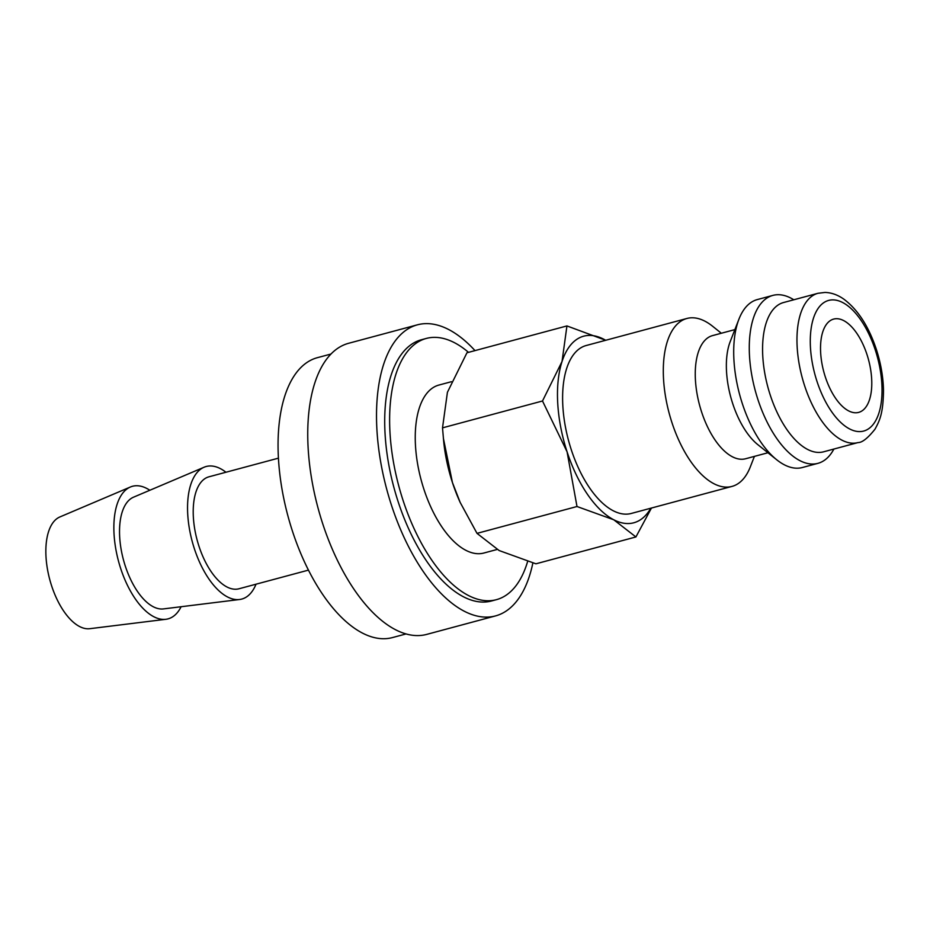<?xml version="1.0" encoding="UTF-8"?>
<svg xmlns="http://www.w3.org/2000/svg" width="930" height="930" viewBox="0 0 930 930"><rect width="100%" height="100%" fill="white"/><g stroke="black" fill="none" stroke-linecap="round" stroke-linejoin="round"><path stroke-width="1.4" d="M451.41 381.707L438.832 385.078A86.943 41.687 75 0 0 434.496 386.81A86.943 41.687 75 0 0 422.429 484.518A86.943 41.687 75 0 0 483.925 553.013L497.12 549.467M767.948 452.747L745.616 458.746A63.752 30.574 -105 0 1 700.523 408.514A63.752 30.574 -105 0 1 709.369 336.858A63.752 30.574 -105 0 1 712.554 335.602L734.886 329.604M754.404 456.386L750.324 466.86A86.943 41.687 -105 0 1 736.316 484.693A86.943 41.687 -105 0 1 731.98 486.413A86.943 41.687 -105 0 1 670.484 417.919A86.943 41.687 -105 0 1 682.55 320.199A86.943 41.687 -105 0 1 686.898 318.478A86.943 41.687 -105 0 1 712.566 326.221L721.331 333.242M833.885 449.05A86.943 41.687 -105 0 1 822.283 461.606A86.943 41.687 -105 0 1 817.947 463.338L802.392 467.511A86.943 41.687 -105 0 1 776.713 459.769L757.904 444.714A63.752 30.574 -105 0 1 730.213 341.589L738.955 319.13A86.943 41.687 -105 0 1 752.963 301.297A86.943 41.687 -105 0 1 757.299 299.576L772.853 295.403A86.943 41.687 -105 0 1 793.802 299.774M776.713 459.769A86.943 41.687 -105 0 1 738.955 319.13M817.947 463.338A86.943 41.687 -105 0 1 756.45 394.832A86.943 41.687 -105 0 1 768.517 297.123A86.943 41.687 -105 0 1 772.853 295.403M823.62 451.806A77.283 37.061 -105 0 1 768.959 390.925A77.283 37.061 -105 0 1 779.689 304.064A77.283 37.061 -105 0 1 783.548 302.529L817.935 293.299A77.283 37.061 -105 0 0 814.076 294.833A77.283 37.061 -105 0 0 804.624 385.787A77.283 37.061 -105 0 0 858.006 442.575L823.62 451.806M468.511 352.354A135.234 64.856 75 0 0 426.312 338.439A135.234 64.856 75 0 0 419.558 341.112A135.234 64.856 75 0 0 400.795 493.109A135.234 64.856 75 0 0 496.446 599.664A135.234 64.856 75 0 0 503.188 596.979A135.234 64.856 75 0 0 527.624 561.476M426.312 338.439L421.395 339.752A135.234 64.856 75 0 0 414.652 342.438A135.234 64.856 75 0 0 395.878 494.435A135.234 64.856 75 0 0 491.54 600.978L496.446 599.664M406.096 633.923L392.518 637.562A144.894 69.483 -105 0 1 290.032 523.404A144.894 69.483 -105 0 1 310.143 360.549A144.894 69.483 -105 0 1 317.374 357.678L330.952 354.039M181.106 606.732A68.634 32.91 -105 0 1 171.504 617.497A68.634 32.91 -105 0 1 165.9 619.287A68.634 32.91 -105 0 1 118.889 562.569A68.634 32.91 -105 0 1 129.061 487.646A68.634 32.91 -105 0 1 130.386 487.006A68.634 32.91 -105 0 1 149.835 490.261M165.9 619.287L89.791 628.692A57.962 27.795 -105 0 1 50.092 580.797A57.962 27.795 -105 0 1 58.683 517.533A57.962 27.795 -105 0 1 59.799 516.987L130.386 487.006M256.017 584.203A68.634 32.91 -105 0 1 245.183 597.723A68.634 32.91 -105 0 1 239.591 599.501A68.634 32.91 -105 0 1 192.58 542.795A68.634 32.91 -105 0 1 202.74 467.86A68.634 32.91 -105 0 1 204.077 467.232A68.634 32.91 -105 0 1 225.955 472.242M239.591 599.501L163.471 608.906A57.962 27.795 -105 0 1 123.771 561.023A57.962 27.795 -105 0 1 132.362 497.748A57.962 27.795 -105 0 1 133.49 497.201L204.077 467.232M308.469 570.113L238.987 588.771A57.962 27.795 -105 0 1 197.997 543.108A57.962 27.795 -105 0 1 206.042 477.962A57.962 27.795 -105 0 1 208.936 476.811L278.419 458.165M686.898 318.478L586.191 345.518A86.943 41.687 75 0 0 581.855 347.239A86.943 41.687 75 0 0 569.788 444.947A86.943 41.687 75 0 0 631.284 513.453L731.98 486.413M650.791 508.21A96.604 46.326 -105 0 1 638.608 520.87A96.604 46.326 -105 0 1 613.765 519.777L635.911 536.959L535.924 563.812L499.154 550.548L477.009 533.367L460.164 502.409L452.445 482.565A96.604 46.326 -105 0 1 443.691 441.541L442.517 427.847L447.423 392.274L466.953 352.772L566.94 325.93L562.034 361.503A96.604 46.326 -105 0 1 578.867 338.101A96.604 46.326 -105 0 1 603.71 339.194A96.604 46.326 -105 0 1 605.697 340.275L566.94 325.93M861.087 411.432A48.302 23.157 -105 0 1 858.681 412.385A48.302 23.157 -105 0 1 824.515 374.337A48.302 23.157 -105 0 1 831.222 320.048A48.302 23.157 -105 0 1 833.629 319.095A48.302 23.157 -105 0 1 867.795 357.143A48.302 23.157 -105 0 1 861.087 411.432M474.998 350.61A150.695 72.273 75 0 0 417.396 324.826A150.695 72.273 75 0 0 409.874 327.813A150.695 72.273 75 0 0 388.961 497.178A150.695 72.273 75 0 0 495.539 615.904A150.695 72.273 75 0 0 503.06 612.917A150.695 72.273 75 0 0 532.867 562.976M495.539 615.904L426.777 634.376A150.695 72.273 -105 0 1 320.187 515.639A150.695 72.273 -105 0 1 341.101 346.274A150.695 72.273 -105 0 1 348.622 343.286L417.396 324.826M460.164 502.409L459.85 501.712A96.604 46.326 -105 0 1 452.445 482.565L443.366 438.228M567.068 451.794A96.604 46.326 -105 0 1 562.034 361.503L542.504 400.993L567.068 451.794L576.995 506.513L613.765 519.777A96.604 46.326 -105 0 1 567.068 451.794M635.911 536.959L651.453 508.036M542.504 400.993L442.517 427.847M576.995 506.513L477.009 533.367M875.328 350.122A67.623 32.422 -105 0 1 867.062 429.707A67.623 32.422 -105 0 1 816.982 381.358A67.623 32.422 -105 0 1 825.247 301.773A67.623 32.422 -105 0 1 875.328 350.122M817.935 293.299L824.968 292.439C831.467 292.613 837.779 294.868 843.882 299.193C857.844 309.632 868.655 326.337 876.327 349.32C880.791 363.119 883.186 376.755 883.5 390.251C883.233 413.362 879.722 420.569 874.956 429.242C867.783 438.216 862.133 442.657 858.006 442.575"/></g></svg>
